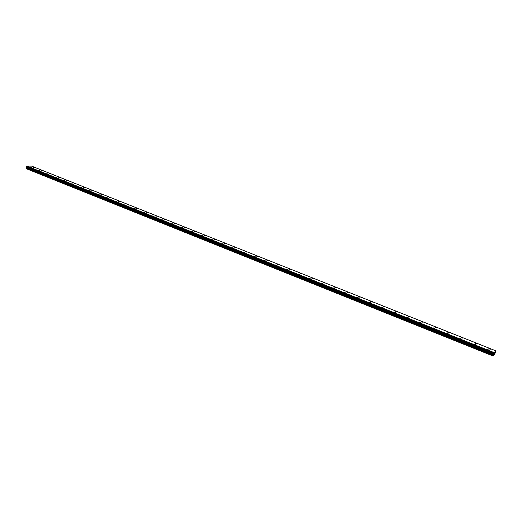 <?xml version="1.0" encoding="UTF-8"?>
<svg xmlns="http://www.w3.org/2000/svg" width="522" height="522" viewBox="0 0 522 522"><rect width="100%" height="100%" fill="white"/><g stroke="black" fill="none" stroke-linecap="round" stroke-linejoin="round"><path stroke-width="0.78" d="M487.711 349.609L489.499 350.269M488.429 350.112L487.737 349.701L489.473 350.177L488.429 350.112M473.735 344.037L475.503 344.683M474.433 344.527L473.761 344.128L474.811 344.194L475.477 344.592L474.433 344.527M459.967 338.55L461.716 339.176M460.639 339.019L459.993 338.634L461.689 339.091L460.639 339.019M446.401 333.14L448.13 333.754M447.054 333.597L446.427 333.225L448.111 333.669L447.054 333.597M433.038 327.809L434.748 328.41M433.671 328.26L433.058 327.894L434.728 328.325L433.671 328.26M419.864 322.563L421.561 323.144M420.478 322.994L421.535 323.066L420.478 322.994M406.879 317.383L408.563 317.957M407.48 317.8L408.537 317.878L407.48 317.8M394.084 312.28L395.748 312.841M394.665 312.691L395.728 312.763L394.665 312.691M381.471 307.249L383.115 307.797M382.032 307.647L383.096 307.719L382.032 307.647M369.034 302.29L370.666 302.825M369.576 302.675L370.646 302.753L369.576 302.675M356.767 297.403L358.392 297.925M357.296 297.775L358.373 297.853L357.296 297.775M344.677 292.581L346.282 293.09M345.192 292.94L346.262 293.025L345.192 292.94M332.755 287.824L334.348 288.327M333.251 288.177L334.328 288.261L333.251 288.177M320.991 283.139L322.57 283.629M321.474 283.479L322.557 283.557L321.474 283.479M309.409 278.572L310.962 278.989M297.945 273.946L299.504 274.415M298.401 274.272L299.484 274.357L298.401 274.272M286.669 269.502L288.203 269.907M275.518 265L277.051 265.457M275.942 265.307L277.038 265.398L275.942 265.307M264.523 260.622L266.05 261.059M264.941 260.915L266.037 261.007L264.941 260.915M253.679 256.295L255.193 256.726M254.083 256.583L255.18 256.674L254.083 256.583M242.971 252.028L244.479 252.452M243.369 252.302L244.466 252.4L243.369 252.302M232.407 247.813L233.908 248.231M232.792 248.08L233.895 248.178L232.792 248.08M221.98 243.65L223.468 244.061M222.352 243.918L223.455 244.015L222.352 243.918M211.684 239.546L213.165 239.95M212.049 239.8L213.152 239.905L212.049 239.8M201.518 235.494L202.999 235.892M201.87 235.742L202.986 235.846L201.87 235.742M191.483 231.494L192.957 231.885M191.828 231.735L192.944 231.833L191.828 231.735M181.578 227.54L183.039 227.925M181.91 227.775L183.026 227.879L181.91 227.775M171.803 223.684L173.245 224.016M162.133 219.788L163.582 220.16M162.446 220.01L163.569 220.114L162.446 220.01M152.587 215.977L154.029 216.343M152.894 216.193L154.016 216.304L152.894 216.193M143.165 212.219L144.601 212.578M143.465 212.428L144.587 212.539L143.465 212.428M133.854 208.506L135.283 208.865M134.147 208.709L135.27 208.826L134.147 208.709M124.654 204.839L126.076 205.192M124.941 205.035L126.07 205.153L124.941 205.035M115.571 201.211L116.987 201.564M115.845 201.407L116.98 201.525L115.845 201.407M106.592 197.636L108.002 197.975M106.86 197.825L107.995 197.942L106.86 197.825M97.731 194.125L99.128 194.432M88.955 190.602L90.358 190.935M89.216 190.778L90.352 190.902L89.216 190.778M80.303 187.176L81.693 187.476M71.742 183.757L73.126 184.057M63.273 180.358L64.663 180.677M63.514 180.521L64.656 180.645L63.514 180.521M54.908 177.017L56.298 177.336M55.143 177.18L56.291 177.31L55.143 177.18M46.647 173.722L48.017 174.009M38.471 170.466L39.842 170.746M30.393 167.242L31.764 167.549M30.609 167.392L31.764 167.523L30.609 167.392M488.84 348.52L490.615 349.179M489.551 349.016L488.866 348.611L489.904 348.676L490.589 349.087L489.551 349.016M474.942 342.993L476.697 343.633M475.633 343.476L474.968 343.078L476.677 343.541L475.633 343.476M461.246 337.545L462.988 338.171M461.918 338.008L461.272 337.63L462.316 337.695L462.962 338.08L461.918 338.008M447.759 332.175L449.475 332.788M448.405 332.631L447.778 332.26L449.455 332.703L448.405 332.631M434.461 326.883L436.164 327.483M435.094 327.327L436.138 327.398L435.094 327.327M421.358 321.669L423.042 322.25M421.965 322.1L423.016 322.172L421.965 322.1M408.439 316.534L410.109 317.102M409.033 316.945L410.083 317.024L409.033 316.945M395.709 311.464L397.359 312.019M396.283 311.869L397.34 311.941L396.283 311.869M383.155 306.473L384.792 307.014M383.709 306.864L384.773 306.936L383.709 306.864M370.777 301.546L372.401 302.075M371.318 301.925L372.382 302.003L371.318 301.925M358.568 296.692L360.18 297.207M359.097 297.057L360.16 297.135L359.097 297.057M346.536 291.902L348.135 292.405M347.045 292.261L348.115 292.34L347.045 292.261M334.667 287.178L336.253 287.674M335.163 287.524L336.233 287.609L335.163 287.524M322.955 282.519L324.527 283.002M323.438 282.859L324.514 282.937L323.438 282.859M311.406 277.919L312.972 278.396M311.875 278.252L312.952 278.337L311.875 278.252M300.013 273.384L301.566 273.854M300.47 273.704L301.546 273.796L300.47 273.704M288.77 268.915L290.31 269.372M289.214 269.221L290.297 269.313L289.214 269.221M277.678 264.497L279.211 264.948M278.109 264.804L279.192 264.889L278.109 264.804M266.735 260.145L268.249 260.582M267.153 260.439L268.236 260.53L267.153 260.439M255.93 255.845L257.437 256.276M256.335 256.132L257.424 256.224L256.335 256.132M245.268 251.604L246.769 252.028M245.66 251.878L246.756 251.969L245.66 251.878M234.743 247.415L236.238 247.833M235.128 247.682L236.225 247.78L235.128 247.682M224.356 243.278L225.837 243.689M224.728 243.539L225.83 243.637L224.728 243.539M214.098 239.2L215.573 239.598M214.464 239.454L215.566 239.552L214.464 239.454M203.971 235.168L205.44 235.566M204.33 235.415L205.433 235.513L204.33 235.415M193.975 231.187L195.437 231.579M194.321 231.429L195.424 231.533L194.321 231.429M184.103 227.259L185.558 227.644M184.436 227.494L185.545 227.599L184.436 227.494M174.355 223.377L175.803 223.755M174.681 223.605L175.79 223.71L174.681 223.605M164.724 219.547L166.166 219.919M165.043 219.769L166.153 219.873L165.043 219.769M155.217 215.762L156.646 216.128M155.523 215.977L156.639 216.088L155.523 215.977M145.821 212.023L147.25 212.382M146.121 212.232L147.237 212.343L146.121 212.232M136.542 208.33L137.965 208.683M136.836 208.532L137.952 208.643L136.836 208.532M127.375 204.683L128.79 205.029M127.662 204.878L128.777 204.996L127.662 204.878M118.318 201.074L119.727 201.42M118.592 201.27L119.714 201.381L118.592 201.27M109.366 197.512L110.768 197.851M109.64 197.701L110.762 197.818L109.64 197.701M100.524 193.995L101.92 194.328M100.785 194.177L101.914 194.295L100.785 194.177M91.794 190.55L93.177 190.85M92.042 190.693L93.17 190.817L92.042 190.693M83.148 187.078L84.538 187.405M83.403 187.248L84.531 187.372L83.403 187.248M74.613 183.679L75.997 184.005M74.855 183.848L75.99 183.972L74.855 183.848M66.177 180.318L67.553 180.645M66.418 180.488L67.547 180.612L66.418 180.488M57.838 177.004L59.214 177.317M58.072 177.16L59.208 177.291L58.072 177.16M49.59 173.722L50.96 174.009M41.44 170.472L42.811 170.785M41.662 170.629L42.804 170.759L41.662 170.629M33.382 167.268L34.746 167.549M26.544 166.857L26.204 168.665L492.925 355.945L494.177 352.618L495.9 350.862L494.739 354.086L492.925 355.945M495.9 350.862L31.601 166.107L26.785 166.14L26.472 166.831L493.727 353.681M494.223 353.799L494.53 353.081M494.386 353.629L494.588 353.074M493.74 353.681L26.472 166.831M26.1 168.456L492.97 355.743M26.178 168.097L493.133 355.286M26.55 167.595L493.466 354.555M26.635 167.471L493.544 354.379M26.655 167.184L493.662 354.033M26.602 167.06L493.688 353.903M26.518 166.492L493.877 353.263M26.55 166.446L493.91 353.198M26.766 166.179L494.086 352.807M26.863 166.055L494.177 352.618M26.27 167.908L493.238 355.032M26.668 167.308L493.616 354.17M26.622 167.131L493.675 353.975M26.452 166.779L493.747 353.629M26.785 166.14L494.112 352.748"/></g></svg>
